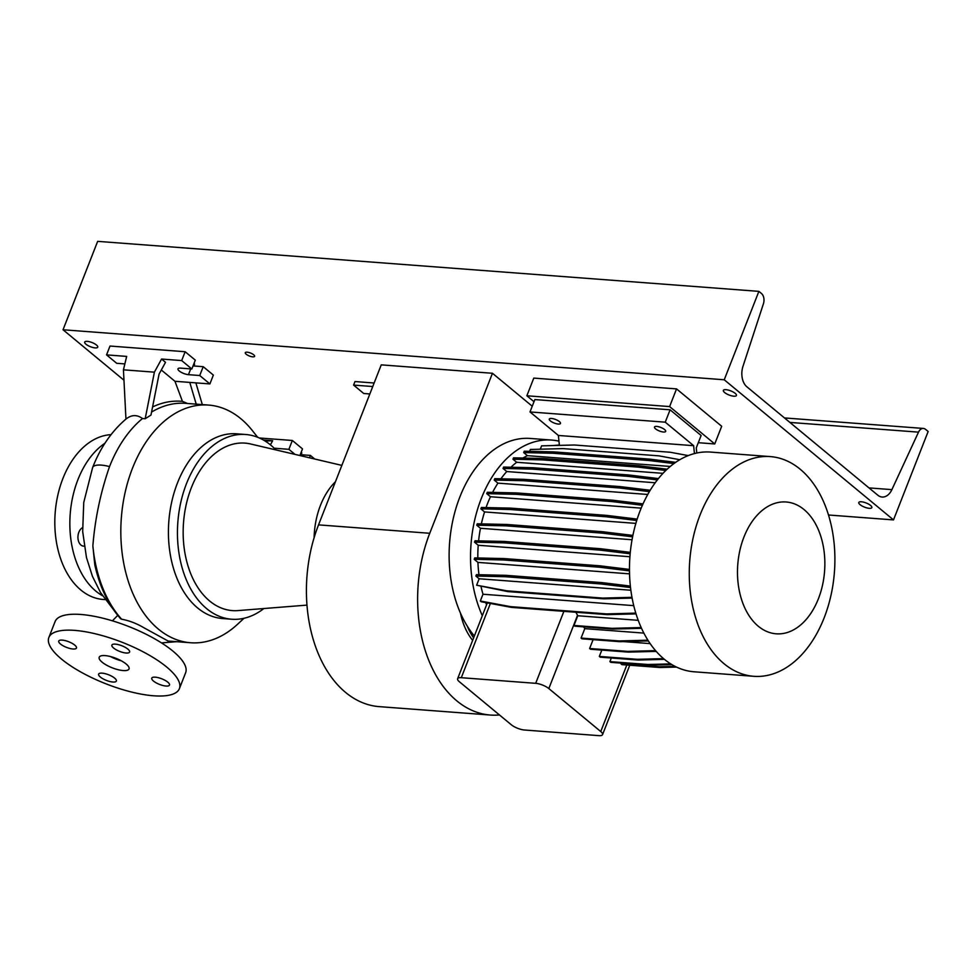 <?xml version="1.0" encoding="UTF-8"?>
<svg xmlns="http://www.w3.org/2000/svg" width="977" height="977" viewBox="0 0 977 977"><rect width="100%" height="100%" fill="white"/><g stroke="black" fill="none" stroke-linecap="round" stroke-linejoin="round"><path stroke-width="1.47" d="M126.143 663.994A16.023 5.093 -158.6 0 0 110.254 656.495A16.023 5.093 -158.6 0 0 99.202 657.228A16.023 5.093 -158.6 0 0 102.096 662.174A16.023 5.093 -158.6 0 0 117.985 669.672A16.023 5.093 -158.6 0 0 129.037 668.927A16.023 5.093 -158.6 0 0 126.143 663.994M84.23 546.131A9.514 6.265 -85.7 0 1 83.509 546.143A9.514 6.265 -85.7 0 1 80.932 545.044A9.514 6.265 -85.7 0 1 77.989 535.958A9.514 6.265 -85.7 0 1 82.508 527.702M127.877 649.119A9.514 3.029 -158.6 0 0 118.437 644.661A9.514 3.029 -158.6 0 0 111.879 645.101A9.514 3.029 -158.6 0 0 113.601 648.032A9.514 3.029 -158.6 0 0 123.029 652.489A9.514 3.029 -158.6 0 0 129.599 652.05A9.514 3.029 -158.6 0 0 127.877 649.119M74.74 645.101A9.514 3.029 -158.6 0 0 65.312 640.643A9.514 3.029 -158.6 0 0 58.742 641.083A9.514 3.029 -158.6 0 0 60.464 644.014A9.514 3.029 -158.6 0 0 69.904 648.472A9.514 3.029 -158.6 0 0 76.462 648.032A9.514 3.029 -158.6 0 0 74.74 645.101M114.639 678.123A9.514 3.029 -158.6 0 0 105.211 673.678A9.514 3.029 -158.6 0 0 98.64 674.118A9.514 3.029 -158.6 0 0 100.362 677.049A9.514 3.029 -158.6 0 0 109.803 681.494A9.514 3.029 -158.6 0 0 116.361 681.054A9.514 3.029 -158.6 0 0 114.639 678.123M167.775 682.141A9.514 3.029 -158.6 0 0 158.335 677.696A9.514 3.029 -158.6 0 0 151.777 678.136A9.514 3.029 -158.6 0 0 153.499 681.067A9.514 3.029 -158.6 0 0 162.927 685.512A9.514 3.029 -158.6 0 0 169.497 685.072A9.514 3.029 -158.6 0 0 167.775 682.141M243.981 618.294L237.68 624.156A119.17 78.502 -85.7 0 1 190.613 642.744A119.17 78.502 -85.7 0 1 158.384 629.103A119.17 78.502 -85.7 0 1 125.129 492.408A119.17 78.502 -85.7 0 1 208.59 405.076A119.17 78.502 -85.7 0 1 240.83 418.706A119.17 78.502 -85.7 0 1 252.322 430.539L257.672 437.269M120.672 618.795C108.288 604.861 99.654 586.823 94.781 564.706L92.864 545.874A119.17 78.502 -85.7 0 0 121.624 619.21L120.586 618.697L121.624 619.21C129.196 620.578 136.804 623.521 144.437 628.052L168.154 641.046L190.613 642.744M92.864 545.874C95.025 518.763 100.594 492.335 109.534 466.591A119.17 78.502 94.3 0 1 142.483 418.535L145.182 418.742L154.39 372.164L161.571 359.047L165.516 362.32L159.08 374.069L150.971 415.066L145.182 418.742M263.863 608.537A92.632 61.014 -85.7 0 1 231.696 619.235A92.632 61.014 -85.7 0 1 206.635 608.634A92.632 61.014 -85.7 0 1 180.794 502.373A92.632 61.014 -85.7 0 1 245.667 434.496A92.632 61.014 -85.7 0 1 270.727 445.097A92.632 61.014 -85.7 0 1 275.868 449.908M231.696 619.235L222.671 618.551A92.632 61.014 -85.7 0 1 197.61 607.95A92.632 61.014 -85.7 0 1 171.769 501.702A92.632 61.014 -85.7 0 1 236.654 433.812L245.667 434.496M306.961 605.117L238.022 610.588A83.973 55.31 -85.7 0 1 209.628 600.989A83.973 55.31 -85.7 0 1 187.193 500.554A83.973 55.31 -85.7 0 1 250.625 443.985L341.852 465.382M102.548 595.762A82.618 54.419 -85.7 0 1 95.893 591.158A82.618 54.419 -85.7 0 1 70.075 515.917A82.618 54.419 -85.7 0 1 104.942 443.253M105.211 599.622L103.208 599.475A82.618 54.419 -85.7 0 1 80.859 590.023A82.618 54.419 -85.7 0 1 57.093 498.661A82.618 54.419 -85.7 0 1 111.036 434.655M179.389 688.663L185.63 672.75A70.1 22.288 -158.6 0 0 172.953 651.146A70.1 22.288 -158.6 0 0 103.44 618.343A70.1 22.288 -158.6 0 0 55.091 621.592L48.85 637.505A70.1 22.288 -158.6 0 0 61.527 659.096A70.1 22.288 -158.6 0 0 131.028 691.911A70.1 22.288 -158.6 0 0 179.389 688.663A70.1 22.288 -158.6 0 0 166.713 667.059A70.1 22.288 -158.6 0 0 97.211 634.256A70.1 22.288 -158.6 0 0 48.85 637.505M374.142 383.008L354.981 381.555L353.601 385.085L363.749 393.499L369.843 393.963M353.601 385.085L372.762 386.538M265.17 441.067L272.644 440.737L270.409 444.828M299.902 455.538L302.504 448.895L292.343 440.48L259.394 437.989M314.741 459.031L310.405 455.429L300.244 454.659M295.017 454.403L288.887 449.322L292.343 440.48M309.477 457.786L310.405 455.429M263.448 440.041L272.644 440.737M288.887 449.322L274.195 448.211M195.876 382.862L202.312 404.6M196.218 404.136L189.782 382.41L209.896 383.924L199.735 375.522L188.463 374.667A7.01 2.235 21.4 0 1 181.221 372.31A7.01 2.235 21.4 0 1 177.985 368.842A7.01 2.235 21.4 0 1 180.562 368.121L191.834 368.976L181.685 360.574L161.571 359.047M191.834 368.976L195.302 360.134L185.141 351.732L110.01 346.041L106.542 354.883L116.703 363.297L124.861 363.908M209.896 383.924L213.352 375.083L203.204 366.68L193.043 365.911M181.685 360.574L185.141 351.732M109.534 466.591A23.533 7.486 21.4 0 0 101.278 465.113A23.533 7.486 21.4 0 0 92.632 467.507L92.632 467.507C100.423 447.576 111.525 431.431 125.948 419.072L123.444 369.819L126.656 356.41L106.542 354.883M123.444 369.819L154.39 372.164M199.735 375.522L203.204 366.68M161.315 369.99L174.956 381.286L189.782 382.41M174.956 381.286L182.43 401.364A120.916 79.65 94.3 0 0 152.583 406.957M182.43 401.364L187.608 403.525M125.63 419.341C131.248 414.688 136.865 414.407 142.483 418.535M314.118 537.68A65.496 43.147 -85.7 0 1 335.453 481.722M208.59 405.076L185.667 403.342A119.17 78.502 94.3 0 0 151.569 412.074M110.438 656.532A16.023 5.093 -158.6 0 0 121.27 660.782M499.467 714.956A124.177 81.799 -85.7 0 1 490.344 715.042L379.137 706.627A124.177 81.799 -85.7 0 1 318.539 524.869L381.25 364.861L492.457 373.275L532.233 406.212M490.344 715.042A124.177 81.799 -85.7 0 1 429.746 533.283L492.457 373.275M472.648 640.35A62.088 40.9 -85.7 0 1 460.448 613.067M473.613 637.896A62.088 40.9 -85.7 0 1 467.311 626.184M743.937 537.069A66.094 43.538 94.3 0 0 758.311 626.245A66.094 43.538 94.3 0 0 818.408 598.73A66.094 43.538 94.3 0 0 804.034 509.554A66.094 43.538 94.3 0 0 743.937 537.069M700.02 515.074A110.157 72.567 94.3 0 0 753.78 676.304A110.157 72.567 94.3 0 0 824.148 617.843A110.157 72.567 94.3 0 0 770.389 456.601A110.157 72.567 94.3 0 0 700.02 515.074M770.389 456.601L710.584 452.082A110.157 72.567 94.3 0 0 640.216 510.544A110.157 72.567 94.3 0 0 693.975 671.773L753.78 676.304M558.966 441.177A110.157 72.567 94.3 0 0 551.675 440.065L530.255 438.441A110.157 72.567 94.3 0 0 459.886 496.902A110.157 72.567 94.3 0 0 474.346 636.003M551.675 440.065A110.157 72.567 94.3 0 0 481.295 498.526A110.157 72.567 94.3 0 0 482.308 615.693M641.181 508.138L490.466 496.731A99.141 65.3 94.3 0 0 487.499 503.668A99.141 65.3 94.3 0 0 486.045 507.564M559.406 421.6A6.009 1.905 -158.6 0 0 553.446 418.791A6.009 1.905 -158.6 0 0 549.294 419.06A6.009 1.905 -158.6 0 0 550.381 420.916A6.009 1.905 -158.6 0 0 556.34 423.725A6.009 1.905 -158.6 0 0 560.493 423.444A6.009 1.905 -158.6 0 0 559.406 421.6M664.592 429.55A6.009 1.905 -158.6 0 0 658.632 426.741A6.009 1.905 -158.6 0 0 654.492 427.022A6.009 1.905 -158.6 0 0 655.579 428.866A6.009 1.905 -158.6 0 0 661.539 431.687A6.009 1.905 -158.6 0 0 665.679 431.407A6.009 1.905 -158.6 0 0 664.592 429.55M696.784 453.023L696.271 447.869L701.12 435.486L670.088 409.803L665.239 422.174L693.646 445.683L694.427 453.584M693.646 445.683L558.392 435.461L559.381 445.39M665.239 422.174L529.998 411.94L558.392 435.461M670.088 409.803L534.846 399.569L529.998 411.94M524.49 730.014L598.877 735.644A10.014 3.187 -158.6 0 0 602.553 734.631A10.014 3.187 -158.6 0 0 600.745 731.541L548.83 688.565A10.014 3.187 -158.6 0 0 535.677 683.326L461.291 677.696A10.014 3.187 -158.6 0 0 457.615 678.722A10.014 3.187 -158.6 0 0 459.422 681.799L511.325 724.775A10.014 3.187 -158.6 0 0 524.49 730.014M650.12 643.611L623.436 641.596M656.288 651.512L655.017 651.415M662.98 473.344L516.686 462.28A99.141 65.3 94.3 0 0 510.922 467.238M635.856 523.379L484.58 511.936A99.141 65.3 94.3 0 0 481.356 523.892M481.038 586.603A99.141 65.3 94.3 0 0 482.98 594.236L633.719 605.642M655.213 482.76L506.758 471.537A99.141 65.3 94.3 0 0 500.896 478.803M485.74 602.589A99.141 65.3 94.3 0 0 486.583 604.787M575.868 612.249L577.554 615.278A99.141 65.3 94.3 0 0 577.773 615.754L638.189 620.322M629.896 556.731L478.217 545.264A99.141 65.3 94.3 0 0 477.826 557.977M647.763 494.472L497.928 483.139A99.141 65.3 94.3 0 0 492.579 492.384M643.831 633.096L584.783 628.638A99.141 65.3 94.3 0 1 583.648 626.855M629.518 573.853L477.936 562.398A99.141 65.3 94.3 0 0 478.974 574.72M670.271 466.456L527.409 455.661A99.141 65.3 94.3 0 0 522.939 458.042M636.003 613.886L607.364 614.631L511.435 607.376L481.209 601.759L480.33 601.014L482.98 594.236M632.095 598.083L603.664 598.828L507.735 591.573L476.629 585.211L479.157 578.763L475.872 576.051L476.422 574.659L505.842 575.331L601.771 582.585L630.336 586.078M629.457 570.873L599.56 567.222L503.619 559.968L474.199 559.296L477.936 562.398M474.199 559.296L474.749 557.904L504.169 558.575L600.098 565.83L629.444 569.42M630.141 553.788L599.841 550.1L503.912 542.846L474.492 542.174L478.217 545.264M474.492 542.174L475.03 540.782L504.45 541.453L600.391 548.708L630.287 552.359M632.583 536.837L602.088 533.112L506.147 525.858L476.727 525.186L480.452 528.276A99.141 65.3 94.3 0 0 478.608 540.867M476.727 525.186L477.277 523.794L506.697 524.466L602.626 531.72L632.876 535.42M636.723 520.497L606.204 516.772L510.275 509.518L480.855 508.846L484.58 511.936M480.855 508.846L481.392 507.466L510.812 508.138L606.754 515.392L637.163 519.105M642.402 505.28L612.103 501.58L516.161 494.325L486.741 493.654L490.466 496.731M486.741 493.654L487.279 492.274L516.711 492.933L612.64 500.2L643.013 503.9M649.387 491.626L619.565 487.987L523.635 480.721L494.215 480.061L497.928 483.139M494.215 480.061L494.753 478.669L524.173 479.341L620.114 486.595L650.206 490.271M657.35 479.915L628.406 476.385L532.465 469.131L503.045 468.459L506.758 471.537M503.045 468.459L503.595 467.067L533.015 467.739L628.944 474.993L658.413 478.596M665.801 470.487L638.335 467.14L542.394 459.886L512.974 459.214L516.686 462.28M512.974 459.214L513.523 457.822L542.943 458.494L638.873 465.748L667.157 469.204M673.971 463.562L649.058 460.521L553.129 453.267L523.709 452.595L527.409 455.661M523.709 452.595L524.246 451.203L553.678 451.875L649.607 459.129L675.718 462.316M679.797 459.727L659.072 455.868L563.143 448.614L530.377 449.469L529.656 451.325M688.26 455.6L670.295 452.253L574.366 444.999L541.6 445.854L540.293 449.212M559.345 445.011L552.799 445.561M581.083 638.079L581.974 638.811L619.992 641.681L619.1 640.949L581.083 638.079L584.783 628.638M573.963 625.451L574.855 626.184L612.86 629.066L611.981 628.333L573.963 625.451L577.773 615.754M621.03 663.908L621.922 664.641L659.927 667.511L659.048 666.778L621.03 663.908L621.335 663.151M609.904 661.612L610.796 662.345L648.801 665.227L647.922 664.494L609.904 661.612L611.321 657.997M599.328 656.434L600.22 657.167L638.225 660.037L637.346 659.304L599.328 656.434L601.82 650.096M589.632 648.508L590.511 649.241L628.529 652.111L627.637 651.378L589.632 648.508L593.1 639.654M602.088 533.112L602.626 531.72M506.147 525.858L506.697 524.466M480.452 528.276L632.046 539.744M675.022 666.363L659.048 666.778M676.475 667.083L659.927 667.511M641.156 627.564L611.981 628.333M641.498 628.309L612.86 629.066M663.505 658.62L637.346 659.304M664.384 659.353L638.225 660.037M670.674 663.896L647.922 664.494M671.858 664.616L648.801 665.227M655.53 650.645L627.637 651.378M656.178 651.39L628.529 652.111M647.873 640.191L619.1 640.949M648.337 640.936L619.992 641.681M649.058 460.521L649.607 459.129M553.129 453.267L553.678 451.875M612.103 501.58L612.64 500.2M516.161 494.325L516.711 492.933M599.56 567.222L600.098 565.83M503.619 559.968L504.169 558.575M619.565 487.987L620.114 486.595M523.635 480.721L524.173 479.341M599.841 550.1L600.391 548.708M503.912 542.846L504.45 541.453M635.771 613.129L606.485 613.898L510.544 606.644L480.33 601.014M607.364 614.631L606.485 613.898M511.435 607.376L510.544 606.644M628.406 476.385L628.944 474.993M532.465 469.131L533.015 467.739M630.837 590.242L479.157 578.763M631.948 597.326L602.785 598.095L506.843 590.829L476.629 585.211M603.664 598.828L602.785 598.095M507.735 591.573L506.843 590.829M630.507 587.543L601.234 583.977L601.771 582.585M601.234 583.977L505.292 576.723L505.842 575.331M505.292 576.723L475.872 576.051M606.204 516.772L606.754 515.392M510.275 509.518L510.812 508.138M638.335 467.14L638.873 465.748M542.394 459.886L542.943 458.494M698.299 442.703L714.749 443.949L669.611 406.579L676.548 388.895L533.784 378.099L526.859 395.783L534.004 401.706M669.611 406.579L526.859 395.783M714.749 443.949L721.685 426.265L676.548 388.895M253.702 354.798A5.007 1.588 -158.6 0 0 248.744 352.453A5.007 1.588 -158.6 0 0 245.288 352.685A5.007 1.588 -158.6 0 0 246.192 354.224A5.007 1.588 -158.6 0 0 251.15 356.568A5.007 1.588 -158.6 0 0 254.606 356.336A5.007 1.588 -158.6 0 0 253.702 354.798M96.479 345.028A7.01 2.235 -158.6 0 0 89.53 341.742A7.01 2.235 -158.6 0 0 84.694 342.072A7.01 2.235 -158.6 0 0 85.964 344.222A7.01 2.235 -158.6 0 0 92.913 347.507A7.01 2.235 -158.6 0 0 97.749 347.189A7.01 2.235 -158.6 0 0 96.479 345.028M870.568 505.439A7.01 2.235 -158.6 0 0 863.619 502.166A7.01 2.235 -158.6 0 0 858.783 502.483A7.01 2.235 -158.6 0 0 860.053 504.645A7.01 2.235 -158.6 0 0 867.002 507.93A7.01 2.235 -158.6 0 0 871.838 507.6A7.01 2.235 -158.6 0 0 870.568 505.439M735.156 393.328A7.01 2.235 -158.6 0 0 728.207 390.055A7.01 2.235 -158.6 0 0 723.371 390.373A7.01 2.235 -158.6 0 0 724.629 392.534A7.01 2.235 -158.6 0 0 731.59 395.819A7.01 2.235 -158.6 0 0 736.414 395.49A7.01 2.235 -158.6 0 0 735.156 393.328M893.503 519.911L724.238 379.772L758.885 291.366L761.474 293.515A8.011 5.276 -85.7 0 1 763.428 303.749L742.972 366.351A16.023 10.552 94.3 0 0 746.88 386.807L877.798 495.192A16.023 10.552 94.3 0 0 882.133 497.024A16.023 10.552 94.3 0 0 891.891 489.636L918.514 432.139A8.011 5.276 -85.7 0 1 923.387 428.439A8.011 5.276 -85.7 0 1 925.561 429.367L928.15 431.504L893.503 519.911L828.52 515.001M758.885 291.366L97.663 241.356L63.029 329.762L724.238 379.772M300.586 453.792A5.007 1.588 -158.6 0 0 301.722 453.279A5.007 1.588 -158.6 0 0 301.234 452.119M193.373 365.044A5.007 1.588 -158.6 0 0 194.521 364.519A5.007 1.588 -158.6 0 0 194.032 363.371M123.896 380.163L63.029 329.762M188.463 374.667L190.723 368.891M176.69 641.694L164.392 642.646A23.533 17.696 -89.1 0 0 170.657 641.23M429.746 533.283L318.539 524.869M600.745 731.541L626.819 665.007M548.83 688.565L577.554 615.278M535.677 683.326L563.888 611.346M461.291 677.696L490.381 603.456M891.891 489.636L868.993 487.902M918.514 432.139L789.88 422.418M112.428 620.835L117.728 615.363M92.632 467.507L83.753 502.422L82.679 531.525L86.477 557.562L92.424 576.308L100.509 592.514L113.039 609.05M161.535 642.927L164.392 642.646M602.553 734.631L629.75 665.239M457.615 678.722L487.328 602.894M923.387 428.439L784.482 417.936"/></g></svg>

